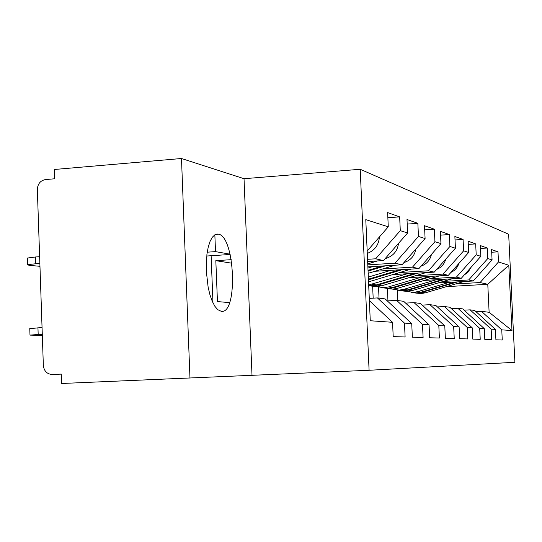 <?xml version="1.0" encoding="UTF-8"?>
<svg xmlns="http://www.w3.org/2000/svg" width="542" height="542" viewBox="0 0 542 542"><rect width="100%" height="100%" fill="white"/><g stroke="black" fill="none" stroke-linecap="round" stroke-linejoin="round"><path stroke-width="0.81" d="M218.331 234.144C234.998 236.055 238.141 313.96 221.393 311.365L217.742 309.678L214.896 306.325L212.268 301.325L209.984 294.923L208.162 287.402L206.251 270.573L206.929 254.171L208.216 247.166L210.045 241.427L212.328 237.22L214.944 234.74L218.331 234.144M244.029 178.704L181.489 158.508L54.193 169.497L54.512 178.799L45.474 179.565C40.365 180.554 37.655 183.88 37.344 189.544L43.346 365.45C44.051 371.107 46.998 374.116 52.174 374.461L61.287 374.075L61.612 383.492L369.088 370.274L360.213 169.28L244.029 178.704L251.996 375.057M369.088 370.274L514.9 362.286L508.667 234.252L360.213 169.28M211.116 255.729L212.979 302.883M367.178 250.993L388.268 226.82L365.789 219.645L370.267 320.756L392.557 322.3L393.201 336.616L405.104 336.988L404.474 323.12L377.408 297.924L369.271 298.371M388.268 226.82L387.632 212.6L399.664 216.875L387.862 217.715M367.544 259.306L375.667 258.798L400.287 230.648L399.664 216.875M400.287 230.648L407.611 232.985L406.995 219.483L417.855 223.345L407.205 224.09M367.788 264.869L394.969 263.188L418.458 236.447L417.855 223.345M418.458 236.447L425.091 238.555L424.494 225.709L434.345 229.212L424.684 229.869M382.544 268.988L412.469 267.165L434.928 241.698L434.345 229.212M434.928 241.698L440.951 243.615L440.382 231.353L449.359 234.55L440.558 235.14M399.752 272.511L428.41 270.79L449.914 246.475L449.359 234.55M449.914 246.475L455.422 248.229L454.867 236.508L463.085 239.428L455.029 239.957M415.497 275.736L442.983 274.11L463.62 250.844L463.085 239.428M463.62 250.844L468.667 252.457L468.132 241.224L475.68 243.907L468.281 244.388M429.955 278.696L456.364 277.152L476.201 254.855L475.68 243.907M476.201 254.855L480.842 256.339L480.327 245.56L487.278 248.033L480.463 248.466M443.275 281.42L468.694 279.957L487.78 258.548L487.278 248.033M487.78 258.548L492.068 259.916L491.567 249.557L497.996 251.84L491.696 252.24M455.592 283.947L480.083 282.545L498.484 261.962L497.996 251.84M498.484 261.962L508.803 265.255L511.98 330.552L501.763 329.848L481.459 311.311L475.917 311.596M404.474 323.12L411.737 323.621L412.36 337.212L423.099 337.544L422.489 324.367L429.061 324.821L429.657 337.754L439.393 338.052L438.81 325.498L444.786 325.911L445.355 338.242L454.23 338.52L453.668 326.521L459.115 326.901L459.67 338.689L467.787 338.94L467.245 327.463L472.238 327.808L472.773 339.096L480.226 339.326L479.697 328.323L484.297 328.642L484.812 339.475L491.675 339.685L491.167 329.116L495.408 329.407L495.91 339.82L502.258 340.017L501.763 329.848M367.645 261.556L383.445 260.567L375.667 258.798M377.408 297.924L385.166 298.92L411.737 323.621M383.445 260.567L407.611 232.985M367.882 266.888L402.015 264.787L394.969 263.188M422.489 324.367L396.649 300.397L387.3 300.912M396.649 300.397L403.668 301.305L429.061 324.821M402.015 264.787L425.091 238.555M374.908 271.285L418.878 268.622L412.469 267.165M438.81 325.498L414.088 302.646L405.612 303.1M414.088 302.646L420.477 303.466L444.786 325.911M418.878 268.622L440.951 243.615M392.781 274.598L434.264 272.125L428.41 270.79M453.668 326.521L429.975 304.685L422.245 305.099M429.975 304.685L435.802 305.437L459.115 326.901M434.264 272.125L455.422 248.229M409.095 277.639L448.349 275.329L442.983 274.11M467.245 327.463L444.494 306.555L437.421 306.928M444.494 306.555L449.84 307.239L472.238 327.808M448.349 275.329L468.667 252.457M424.061 280.438L461.303 278.276L456.364 277.152M479.697 328.323L457.827 308.269L451.33 308.608M457.827 308.269L462.746 308.899L484.297 328.642M461.303 278.276L480.842 256.339M437.834 283.026L473.254 280.993L468.694 279.957M491.167 329.116L470.11 309.848L464.121 310.159M470.11 309.848L474.65 310.43L495.408 329.407M372.632 285.98L373.167 298.161M378.553 287.287L379.034 298.134M473.254 280.993L492.068 259.916M446.418 286.643L487.78 284.293L480.083 282.545M481.459 311.311L489.121 312.294L487.78 284.293L508.803 265.255M387.401 288.547L387.95 300.871M397.855 300.553L397.381 290.146M511.98 330.552L489.121 312.294M181.489 158.508L189.978 378.262M231.8 263.202L215.824 260.668L231.238 259.672M215.824 260.668L217.444 301.582L229.578 302.612M392.557 322.3L369.373 300.661M463.789 281.535L425.355 292.829L420.931 293.568L415.639 293.039M457.556 281.894L422.137 292.314L417.679 293.059L411.805 292.382M455.592 282.009L421.12 292.152L416.649 292.897L411.276 292.355M449.21 282.375L417.828 291.616L413.316 292.375L405.917 291.21M481.885 271.318L476.391 277.477M452.136 278.805L411.94 290.668L407.36 291.433L401.805 290.864M445.402 279.198L408.472 290.106L403.851 290.885L397.665 290.153M443.275 279.32L407.374 289.929L402.74 290.708L397.09 290.126M436.378 279.726L403.81 289.353L399.136 290.139L391.459 288.933M470.842 267.565L468.22 271.955L464.182 275.045M439.569 275.844L397.442 288.33L392.693 289.13L386.846 288.52M432.265 276.278L393.682 287.721L388.885 288.534L382.361 287.741M429.962 276.413L392.496 287.531L387.686 288.344L381.737 287.721M422.475 276.854L388.634 286.908L383.777 287.727L375.809 286.474M458.83 263.527C457.489 267.633 454.873 270.573 450.991 272.355M425.958 272.619L381.724 285.79L376.785 286.63L370.62 285.973M418.017 273.093L377.632 285.133L372.876 285.966L368.716 285.783M415.511 273.243L376.344 284.923L368.716 285.729M407.354 273.73L368.682 284.97M445.748 259.157C444.372 264.083 441.351 267.497 436.676 269.394M399.772 269.78L368.424 279.177M390.863 270.322L368.33 277.084M431.446 254.381C430.091 260.228 426.635 264.144 421.08 266.129M402.51 269.618L368.452 279.821M411.188 269.089L368.54 281.854M382.571 265.987L368.032 270.37M372.794 266.589L367.93 268.053M415.768 249.151C414.555 255.763 410.829 260.16 404.61 262.348L404 262.531M385.579 265.797L368.065 271.081M395.091 265.214L368.167 273.317M398.512 243.372C397.516 250.75 393.587 255.668 386.737 258.134L385.159 258.615M377.476 260.939L367.747 263.886M378.763 309.421L376.453 307.267M29.776 328.703L37.954 327.856L38.177 334.502L42.283 334.292M42.059 327.639L37.954 327.856M42.323 335.444L29.993 335.112L29.769 328.506M38.177 334.502L29.993 335.112M214.849 234.794L215.52 251.63L207.22 252.186M230.086 254.178L215.52 251.63M39.864 263.324L27.615 264.625L29.011 265.309L39.966 266.305M230.16 254.476L206.712 256.02M379.42 236.962C378.736 245.065 374.691 250.546 367.28 253.405M39.634 256.705L35.542 256.983L35.765 263.602M27.405 258.514L27.391 258.046L35.542 256.983M52.174 374.461L61.287 374.129M421.12 292.152L417.828 291.616M425.355 292.829L422.137 292.314M407.374 289.929L403.81 289.353M411.94 290.668L408.472 290.106M392.496 287.531L388.634 286.908M397.442 288.33L393.682 287.721M376.344 284.923L372.137 284.245M381.724 285.79L377.632 285.133M404.61 262.348L404.237 262.26M386.737 258.134L385.775 257.911M217.769 234.063L216.38 234.164M420.931 293.568L417.679 293.059M416.649 292.897L413.316 292.375M407.36 291.433L403.851 290.885M402.74 290.708L399.136 290.139M392.693 289.13L388.885 288.534M387.686 288.344L383.777 287.727M376.785 286.63L372.645 285.98M371.338 285.769L368.696 285.356M27.615 264.625L27.391 258.046"/></g></svg>
